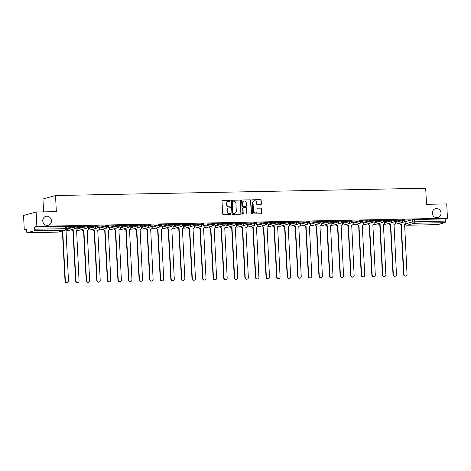 <?xml version="1.0" encoding="UTF-8"?>
<svg xmlns="http://www.w3.org/2000/svg" width="471" height="471" viewBox="0 0 471 471"><rect width="100%" height="100%" fill="white"/><g stroke="black" fill="none" stroke-linecap="round" stroke-linejoin="round"><path stroke-width="0.71" d="M230.195 200.734A0.5 0.465 74.8 0 0 229.707 200.246L222.636 200.387A0.712 0.665 74.8 0 0 222.006 201.105L222.648 213.846A0.712 0.665 74.8 0 0 223.348 214.54L230.425 214.399A0.5 0.465 74.8 0 0 230.867 213.893A0.5 0.465 74.8 0 0 230.372 213.41L229.459 213.428A2.273 2.125 74.8 0 1 227.21 211.208L227.157 210.143A2.273 2.125 74.8 0 1 229.177 207.835L230.089 207.817A0.5 0.465 74.8 0 0 230.531 207.317A0.5 0.465 74.8 0 0 230.042 206.828L229.124 206.846A2.273 2.125 74.8 0 1 226.881 204.626L226.828 203.56A2.273 2.125 74.8 0 1 228.841 201.258L229.754 201.241A0.5 0.465 74.8 0 0 230.195 200.734M229.73 201.241A0.5 0.465 74.8 0 0 229.454 200.316L222.383 200.458A0.712 0.665 74.8 0 0 222.359 200.458L222.636 200.387M230.396 214.399A0.5 0.465 74.8 0 0 230.119 213.481L229.459 213.428M230.066 207.817A0.5 0.465 74.8 0 0 229.789 206.899L229.124 206.846M432.325 213.216A4.633 4.327 74.8 0 0 437.889 217.602A4.633 4.327 74.8 0 0 441.009 213.045A4.633 4.327 74.8 0 0 435.451 208.659A4.633 4.327 74.8 0 0 432.325 213.216M42.755 220.911A4.633 4.327 74.8 0 0 48.319 225.297A4.633 4.327 74.8 0 0 51.439 220.74A4.633 4.327 74.8 0 0 45.881 216.348A4.633 4.327 74.8 0 0 42.755 220.911M260.734 204.626A0.712 0.665 74.8 0 0 261.364 203.908L261.181 200.334A0.712 0.665 74.8 0 0 260.481 199.639L252.621 199.792A0.712 0.665 74.8 0 0 251.997 200.516L252.639 213.251A0.712 0.665 74.8 0 0 253.339 213.946L261.199 213.793A0.712 0.665 74.8 0 0 261.829 213.075L261.605 208.753A0.712 0.665 74.8 0 0 260.905 208.058L257.543 208.129A0.712 0.665 74.8 0 0 256.913 208.847L257.025 210.99A1.902 1.772 74.8 0 1 255.741 212.857A1.902 1.772 74.8 0 1 253.463 211.061L253.039 202.671A1.902 1.772 74.8 0 1 254.316 200.805A1.902 1.772 74.8 0 1 256.595 202.601L256.671 204.002A0.712 0.665 74.8 0 0 257.372 204.697L260.734 204.626M34.312 230.784L27.194 232.727A1.448 0.506 -91.1 0 1 27.147 232.733A1.448 0.506 -91.1 0 1 26.617 231.42L26.506 229.189L24.274 229.795L23.55 215.447L36.126 212.021L56.337 211.62L55.525 195.542L425.696 188.235L426.514 204.314L446.726 203.914L447.45 218.261L36.856 226.363L34.63 226.975L34.742 229.206L66.411 228.665L66.293 226.427L65.351 226.363L65.463 228.6A1.448 0.506 -91.1 0 1 65.033 230.178L34.312 230.784A1.448 0.506 -91.1 0 0 34.742 229.206M36.126 212.021L36.856 226.363M240.475 200.746A0.712 0.665 74.8 0 0 239.774 200.051L231.92 200.204A0.712 0.665 74.8 0 0 231.29 200.923L231.938 213.663A0.712 0.665 74.8 0 0 232.639 214.358L240.493 214.199A0.712 0.665 74.8 0 0 241.123 213.481L240.228 200.811A0.712 0.665 74.8 0 0 239.521 200.116L231.667 200.275A0.712 0.665 74.8 0 0 231.65 200.275M242.271 199.998L250.125 199.845A0.712 0.665 74.8 0 1 250.831 200.54L251.473 213.275A0.712 0.665 74.8 0 1 250.843 213.999L247.481 214.064A0.712 0.665 74.8 0 1 246.78 213.369L246.521 208.206A0.712 0.665 74.8 0 0 245.815 207.511L243.589 207.552A0.712 0.665 74.8 0 0 242.959 208.276L243.23 213.651A0.5 0.465 74.8 0 1 242.895 214.14A0.5 0.465 74.8 0 1 242.3 213.669L241.641 200.723A0.712 0.665 74.8 0 1 242.271 199.998L250.125 199.845M405.825 221.494L412.643 219.633L412.755 221.87L445.336 221.099A1.448 0.506 88.9 0 1 444.907 222.677L437.789 224.62A1.448 0.506 88.9 0 1 437.742 224.626A1.448 0.506 88.9 0 1 437.7 224.62M24.274 229.795L26.529 229.748M43.603 211.873L42.949 198.974L55.525 195.542M447.45 218.261L445.225 218.868L445.336 221.099M67.247 227.958L66.376 227.958M66.317 226.786L71.951 226.58M71.957 226.675L66.311 226.692M77.827 227.752L76.755 227.758M76.897 226.575L82.537 226.368M82.537 226.463L76.891 226.48M88.407 227.54L87.335 227.546M87.476 226.368L93.117 226.162M93.117 226.257L87.471 226.274M98.987 227.334L97.915 227.34M98.056 226.157L103.697 225.95M103.697 226.045L98.05 226.062M103.626 228.935A1.448 1.354 74.8 0 0 105.039 230.16L107.676 280.263A1.666 1.554 74.8 0 0 109.672 281.841A1.666 1.554 74.8 0 0 110.797 280.204L108.359 230.095A1.448 1.354 74.8 0 0 109.643 228.629L109.625 227.104L108.495 227.128M108.636 225.95L114.276 225.744M114.282 225.839L108.63 225.856M114.212 228.729A1.448 1.354 74.8 0 0 115.619 229.954L118.256 280.057A1.666 1.554 74.8 0 0 120.252 281.634A1.666 1.554 74.8 0 0 121.377 279.992L118.939 229.889A1.448 1.354 74.8 0 0 120.223 228.417L120.205 226.898L119.075 226.922M119.216 225.739L124.856 225.532M124.862 225.627L119.21 225.644M124.791 228.517A1.448 1.354 74.8 0 0 126.199 229.742L128.836 279.845A1.666 1.554 74.8 0 0 130.832 281.423A1.666 1.554 74.8 0 0 131.957 279.786L129.519 229.677A1.448 1.354 74.8 0 0 130.803 228.211L130.785 226.686L129.655 226.71M129.796 225.532L135.436 225.326M135.442 225.421L129.79 225.438M135.371 228.311A1.448 1.354 74.8 0 0 136.778 229.536L139.416 279.639A1.666 1.554 74.8 0 0 141.418 281.216A1.666 1.554 74.8 0 0 142.536 279.574L140.099 229.471A1.448 1.354 74.8 0 0 141.382 227.999L141.365 226.48L140.234 226.504M140.376 225.321L146.016 225.114M146.022 225.209L140.37 225.226M145.951 228.099A1.448 1.354 74.8 0 0 147.358 229.324L149.996 279.427A1.666 1.554 74.8 0 0 151.998 281.004A1.666 1.554 74.8 0 0 153.116 279.368L150.679 229.259A1.448 1.354 74.8 0 0 151.962 227.793L151.945 226.268L150.814 226.292M150.955 225.114L156.596 224.908M156.602 225.003L150.95 225.02M162.466 226.08L161.394 226.086M161.535 224.903L167.176 224.696M167.181 224.797L161.529 224.808M173.045 225.868L171.974 225.874M172.115 224.696L177.755 224.49M177.761 224.585L172.109 224.602M183.631 225.662L182.56 225.668M182.695 224.484L188.335 224.278M188.341 224.379L182.689 224.39M194.211 225.45L193.139 225.456M193.275 224.278L198.915 224.072M198.921 224.167L193.275 224.184M204.791 225.244L203.719 225.25M203.855 224.072L209.495 223.86M209.501 223.96L203.855 223.972M209.43 226.851A1.448 1.354 74.8 0 0 210.837 228.076L213.481 278.173A1.666 1.554 74.8 0 0 215.477 279.75A1.666 1.554 74.8 0 0 216.601 278.114L214.164 228.005A1.448 1.354 74.8 0 0 215.447 226.539L215.43 225.02L214.299 225.038M214.435 223.86L220.075 223.654M220.081 223.749L214.435 223.766M220.01 226.639A1.448 1.354 74.8 0 0 221.417 227.864L224.061 277.967A1.666 1.554 74.8 0 0 226.056 279.544A1.666 1.554 74.8 0 0 227.181 277.902L224.744 227.799A1.448 1.354 74.8 0 0 226.027 226.327L226.009 224.808L224.879 224.832M225.02 223.654L230.655 223.442M230.66 223.542L225.014 223.554M230.59 226.433A1.448 1.354 74.8 0 0 231.997 227.658L234.64 277.755A1.666 1.554 74.8 0 0 236.636 279.332A1.666 1.554 74.8 0 0 237.761 277.696L235.323 227.587A1.448 1.354 74.8 0 0 236.607 226.121L236.589 224.602L235.459 224.62M235.6 223.442L241.24 223.236M241.24 223.331L235.594 223.348M241.17 226.221A1.448 1.354 74.8 0 0 242.577 227.446L245.22 277.549A1.666 1.554 74.8 0 0 247.216 279.126A1.666 1.554 74.8 0 0 248.341 277.49L245.903 227.381A1.448 1.354 74.8 0 0 247.187 225.915L247.169 224.39L246.039 224.414M246.18 223.236L251.82 223.024M251.82 223.124L246.174 223.136M251.75 226.015A1.448 1.354 74.8 0 0 253.162 227.24L255.8 277.337A1.666 1.554 74.8 0 0 257.796 278.914A1.666 1.554 74.8 0 0 258.92 277.278L256.483 227.169A1.448 1.354 74.8 0 0 257.767 225.703L257.749 224.184L256.618 224.202M256.76 223.024L262.4 222.818M262.4 222.913L256.754 222.93M268.27 223.99L267.198 223.996M267.34 222.818L272.98 222.612M272.986 222.706L267.334 222.718M278.85 223.778L277.778 223.784M277.919 222.606L283.56 222.4M283.566 222.495L277.914 222.512M289.43 223.572L288.358 223.578M288.499 222.4L294.139 222.194M294.145 222.288L288.493 222.3M300.009 223.36L298.938 223.366M299.079 222.188L304.719 221.982M304.725 222.076L299.073 222.094M310.589 223.154L309.518 223.16M309.659 221.982L315.299 221.776M315.305 221.87L309.653 221.888M315.234 224.761A1.448 1.354 74.8 0 0 316.642 225.986L319.279 276.088A1.666 1.554 74.8 0 0 321.281 277.66A1.666 1.554 74.8 0 0 322.399 276.024L319.962 225.921A1.448 1.354 74.8 0 0 321.246 224.449L321.228 222.93L320.097 222.948M320.239 221.77L325.879 221.564M325.885 221.658L320.233 221.676M325.814 224.549A1.448 1.354 74.8 0 0 327.221 225.774L329.859 275.876A1.666 1.554 74.8 0 0 331.861 277.454A1.666 1.554 74.8 0 0 332.979 275.818L330.542 225.709A1.448 1.354 74.8 0 0 331.825 224.243L331.808 222.718L330.683 222.742M330.819 221.564L336.459 221.358M336.465 221.452L330.813 221.47M336.394 224.343A1.448 1.354 74.8 0 0 337.801 225.568L340.439 275.67A1.666 1.554 74.8 0 0 342.441 277.242A1.666 1.554 74.8 0 0 343.559 275.606L341.128 225.503A1.448 1.354 74.8 0 0 342.411 224.031L342.393 222.512L341.263 222.536M341.398 221.352L347.039 221.146M347.045 221.24L341.393 221.258M346.974 224.131A1.448 1.354 74.8 0 0 348.381 225.356L351.025 275.458A1.666 1.554 74.8 0 0 353.02 277.036A1.666 1.554 74.8 0 0 354.139 275.4L351.707 225.291A1.448 1.354 74.8 0 0 352.991 223.825L352.973 222.3L351.843 222.324M351.978 221.146L357.619 220.94M357.624 221.034L351.978 221.052M357.554 223.925A1.448 1.354 74.8 0 0 358.961 225.15L361.604 275.252A1.666 1.554 74.8 0 0 363.6 276.824A1.666 1.554 74.8 0 0 364.725 275.188L362.287 225.085A1.448 1.354 74.8 0 0 363.571 223.613L363.553 222.094L362.423 222.118M362.558 220.934L368.198 220.728M368.204 220.822L362.558 220.84M374.074 221.9L373.003 221.906M373.138 220.728L378.778 220.522M378.784 220.616L373.138 220.634M384.654 221.694L383.582 221.7M383.724 220.516L389.358 220.31M389.364 220.404L383.718 220.422M395.234 221.482L394.162 221.488M394.304 220.31L399.944 220.104M399.944 220.198L394.298 220.216M395.246 221.7L402.063 219.845L402.099 220.64L404.901 220.54L404.866 219.745L402.063 219.845M384.666 221.912L391.478 220.051L391.519 220.846L394.321 220.746L394.286 219.951L391.478 220.051M374.086 222.118L380.898 220.263L380.939 221.058L383.741 220.958L383.7 220.163L380.898 220.263M363.506 222.33L370.318 220.469L370.359 221.264L373.162 221.164L373.12 220.369L370.318 220.469M352.926 222.536L359.738 220.681L359.779 221.476L362.582 221.376L362.54 220.581L359.738 220.681M342.34 222.748L349.158 220.887L349.199 221.682L352.002 221.582L351.961 220.787L349.158 220.887M331.761 222.954L338.578 221.099L338.62 221.888L341.422 221.788L341.381 220.999L338.578 221.099M321.181 223.166L327.999 221.305L328.04 222.1L330.842 222L330.801 221.205L327.999 221.305M310.601 223.372L317.419 221.517L317.46 222.306L320.262 222.206L320.221 221.417L317.419 221.517M300.021 223.584L306.839 221.723L306.88 222.518L309.683 222.418L309.641 221.623L306.839 221.723M289.441 223.79L296.259 221.935L296.3 222.724L299.103 222.624L299.061 221.835L296.259 221.935M278.861 224.002L285.679 222.141L285.72 222.936L288.523 222.836L288.482 222.041L285.679 222.141M268.282 224.208L275.099 222.353L275.141 223.142L277.943 223.042L277.902 222.253L275.099 222.353M257.702 224.42L264.519 222.559L264.555 223.354L267.363 223.254L267.322 222.459L264.519 222.559M247.122 224.626L253.94 222.771L253.975 223.56L256.783 223.46L256.742 222.671L253.94 222.771M236.542 224.838L243.354 222.977L243.395 223.772L246.198 223.672L246.162 222.877L243.354 222.977M225.962 225.044L232.774 223.189L232.815 223.978L235.618 223.878L235.582 223.089L232.774 223.189M215.382 225.256L222.194 223.395L222.235 224.19L225.038 224.09L224.997 223.295L222.194 223.395M204.803 225.462L211.614 223.607L211.656 224.396L214.458 224.296L214.417 223.507L211.614 223.607M194.223 225.674L201.035 223.813L201.076 224.608L203.878 224.508L203.837 223.713L201.035 223.813M183.637 225.88L190.455 224.025L190.496 224.814L193.298 224.714L193.257 223.925L190.455 224.025M173.057 226.092L179.875 224.231L179.916 225.026L182.719 224.926L182.677 224.131L179.875 224.231M162.477 226.298L169.295 224.443L169.336 225.232L172.139 225.132L172.098 224.343L169.295 224.443M151.898 226.504L158.715 224.649L158.756 225.444L161.559 225.344L161.518 224.549L158.715 224.649M141.318 226.716L148.135 224.855L148.177 225.65L150.979 225.55L150.938 224.755L148.135 224.855M130.738 226.922L137.556 225.067L137.597 225.862L140.399 225.762L140.358 224.967L137.556 225.067M120.158 227.134L126.976 225.273L127.017 226.068L129.819 225.968L129.778 225.173L126.976 225.273M109.578 227.34L116.396 225.485L116.431 226.28L119.24 226.18L119.198 225.385L116.396 225.485M98.998 227.552L105.816 225.691L105.851 226.486L108.66 226.386L108.618 225.591L105.816 225.691M88.418 227.758L95.236 225.903L95.272 226.698L98.074 226.598L98.039 225.803L95.236 225.903M77.839 227.97L84.65 226.109L84.692 226.904L87.494 226.804L87.459 226.009L84.65 226.109M67.259 228.176L74.071 226.321L74.112 227.116L76.914 227.016L76.879 226.221L74.071 226.321M404.883 220.098L410.906 219.886L404.877 220.004M405.814 221.276L404.742 221.282M445.225 218.868L412.643 219.633M34.63 226.975L65.351 226.363M228.235 201.364A2.273 2.125 74.8 0 0 226.575 203.631L226.828 203.56M228.871 206.916A2.273 2.125 74.8 0 1 226.628 204.691L226.575 203.631M228.565 207.946A2.273 2.125 74.8 0 0 226.91 210.213L227.157 210.143M229.206 213.498A2.273 2.125 74.8 0 1 226.963 211.273L226.91 210.213M240.516 214.199A0.712 0.665 74.8 0 0 240.869 213.551L240.228 200.811M232.703 201.182A0.5 0.465 74.8 0 0 232.262 201.682L232.827 212.863A0.5 0.465 74.8 0 0 233.322 213.351L234.287 213.334A2.273 2.125 74.8 0 0 236.301 211.026L235.912 203.384A2.273 2.125 74.8 0 0 233.669 201.158L232.703 201.182M232.45 201.247A0.5 0.465 74.8 0 0 232.009 201.753L232.262 201.682M234.64 213.292A2.273 2.125 74.8 0 1 234.034 213.398L233.068 213.422A0.5 0.465 74.8 0 1 232.574 212.933L232.009 201.753M250.866 213.999A0.712 0.665 74.8 0 0 251.22 213.345L250.578 200.605A0.712 0.665 74.8 0 0 249.877 199.916M243.313 207.623A0.712 0.665 74.8 0 0 242.706 208.341L243.23 213.651M242.765 214.158A0.5 0.465 74.8 0 0 242.977 213.722M246.245 202.842A1.902 1.772 74.8 0 0 243.966 201.04A1.902 1.772 74.8 0 0 242.689 202.913L242.836 205.868A0.712 0.665 74.8 0 0 243.536 206.563L245.768 206.516A0.712 0.665 74.8 0 0 246.398 205.798L246.245 202.842M243.843 201.082A1.902 1.772 74.8 0 0 242.435 202.983L242.689 202.913M245.791 206.516A0.712 0.665 74.8 0 1 245.515 206.586L243.283 206.634A0.712 0.665 74.8 0 1 242.583 205.939L242.435 202.983M254.193 200.84A1.902 1.772 74.8 0 0 252.786 202.742L253.039 202.671M255.612 212.886A1.902 1.772 74.8 0 1 253.21 211.126L252.786 202.742M261.217 213.793A0.712 0.665 74.8 0 0 261.576 213.139L261.358 208.824A0.712 0.665 74.8 0 0 260.651 208.129L257.29 208.194A0.712 0.665 74.8 0 0 257.272 208.194L257.543 208.129M260.751 204.626A0.712 0.665 74.8 0 0 261.111 203.978L260.928 200.405A0.712 0.665 74.8 0 0 260.228 199.71L252.374 199.863A0.712 0.665 74.8 0 0 252.35 199.863M62.349 230.949A1.448 1.354 74.8 0 0 62.714 230.996L65.357 281.099A1.666 1.554 74.8 0 0 67.353 282.677A1.666 1.554 74.8 0 0 68.478 281.04L66.04 230.931A1.448 1.354 74.8 0 0 67.324 229.465L67.247 227.94M66.346 230.89L66.022 230.978A1.448 1.354 -105.2 0 1 65.94 230.996M67.353 282.677L67.023 282.765A1.666 1.554 -105.2 0 1 65.027 281.187L62.39 231.084A1.448 1.354 -105.2 0 1 62.019 231.043M62.49 231.084L62.82 230.996M71.886 229.565A1.448 1.354 74.8 0 0 73.293 230.79L75.937 280.893A1.666 1.554 74.8 0 0 77.933 282.465A1.666 1.554 74.8 0 0 79.057 280.828L76.62 230.725A1.448 1.354 74.8 0 0 77.903 229.253L77.827 227.734M76.926 230.678L76.602 230.766A1.448 1.354 -105.2 0 1 76.52 230.79M77.933 282.465L77.609 282.559A1.666 1.554 -105.2 0 1 75.607 280.981L72.97 230.878A1.448 1.354 -105.2 0 1 71.563 229.654M73.07 230.878L73.399 230.784M82.466 229.353A1.448 1.354 74.8 0 0 83.873 230.578L86.517 280.681A1.666 1.554 74.8 0 0 88.513 282.259A1.666 1.554 74.8 0 0 89.637 280.622L87.2 230.513A1.448 1.354 74.8 0 0 88.483 229.047L88.407 227.528M87.506 230.472L87.182 230.56A1.448 1.354 -105.2 0 1 87.1 230.578M88.513 282.259L88.189 282.347A1.666 1.554 -105.2 0 1 86.187 280.769L83.55 230.666A1.448 1.354 -105.2 0 1 82.142 229.442M83.65 230.666L83.979 230.578M93.046 229.147A1.448 1.354 74.8 0 0 94.459 230.372L97.097 280.475A1.666 1.554 74.8 0 0 99.093 282.047A1.666 1.554 74.8 0 0 100.217 280.41L97.78 230.307A1.448 1.354 74.8 0 0 99.063 228.835L98.987 227.316M98.086 230.26L97.762 230.348A1.448 1.354 -105.2 0 1 97.68 230.372M99.093 282.047L98.769 282.141A1.666 1.554 -105.2 0 1 96.767 280.563L94.129 230.46A1.448 1.354 -105.2 0 1 92.722 229.236M94.229 230.46L94.559 230.372M108.666 230.054L108.342 230.142A1.448 1.354 -105.2 0 1 108.259 230.16M109.672 281.841L109.349 281.929A1.666 1.554 -105.2 0 1 107.347 280.351L104.709 230.248A1.448 1.354 -105.2 0 1 103.302 229.024M104.809 230.248L105.139 230.16M119.245 229.842L118.922 229.93A1.448 1.354 -105.2 0 1 118.839 229.954M120.252 281.634L119.928 281.723A1.666 1.554 -105.2 0 1 117.927 280.145L115.289 230.042A1.448 1.354 -105.2 0 1 113.882 228.818M115.389 230.042L115.719 229.954M129.825 229.636L129.501 229.724A1.448 1.354 -105.2 0 1 129.419 229.742M130.832 281.423L130.508 281.511A1.666 1.554 -105.2 0 1 128.512 279.933L125.869 229.836A1.448 1.354 -105.2 0 1 124.462 228.612M125.969 229.83L126.299 229.742M140.411 229.424L140.081 229.512A1.448 1.354 -105.2 0 1 139.999 229.536M141.418 281.216L141.088 281.305A1.666 1.554 -105.2 0 1 139.092 279.727L136.449 229.624A1.448 1.354 -105.2 0 1 135.042 228.4M136.555 229.624L136.878 229.536M150.991 229.218L150.661 229.306A1.448 1.354 -105.2 0 1 150.585 229.324M151.998 281.004L151.668 281.093A1.666 1.554 -105.2 0 1 149.672 279.515L147.029 229.418A1.448 1.354 -105.2 0 1 145.621 228.194M147.135 229.412L147.458 229.324M156.531 227.893A1.448 1.354 74.8 0 0 157.938 229.118L160.576 279.221A1.666 1.554 74.8 0 0 162.577 280.798A1.666 1.554 74.8 0 0 163.696 279.156L161.259 229.053A1.448 1.354 74.8 0 0 162.542 227.581L162.466 226.062M161.571 229.006L161.241 229.094A1.448 1.354 -105.2 0 1 161.164 229.118M162.577 280.798L162.248 280.887A1.666 1.554 -105.2 0 1 160.252 279.309L157.608 229.206A1.448 1.354 -105.2 0 1 156.201 227.982M157.714 229.206L158.038 229.118M167.111 227.681A1.448 1.354 74.8 0 0 168.518 228.906L171.156 279.009A1.666 1.554 74.8 0 0 173.157 280.586A1.666 1.554 74.8 0 0 174.276 278.95L171.838 228.841A1.448 1.354 74.8 0 0 173.122 227.375L173.045 225.856M172.15 228.8L171.821 228.888A1.448 1.354 -105.2 0 1 171.744 228.906M173.157 280.586L172.828 280.675A1.666 1.554 -105.2 0 1 170.832 279.097L168.188 229A1.448 1.354 -105.2 0 1 166.781 227.776M168.294 228.994L168.618 228.906M177.691 227.475A1.448 1.354 74.8 0 0 179.098 228.7L181.735 278.803A1.666 1.554 74.8 0 0 183.737 280.38A1.666 1.554 74.8 0 0 184.856 278.738L182.424 228.635A1.448 1.354 74.8 0 0 183.708 227.163L183.625 225.644M182.73 228.588L182.401 228.676A1.448 1.354 -105.2 0 1 182.324 228.7M183.737 280.38L183.407 280.469A1.666 1.554 -105.2 0 1 181.412 278.891L178.774 228.788A1.448 1.354 -105.2 0 1 177.361 227.564M178.874 228.788L179.198 228.7M188.27 227.263A1.448 1.354 74.8 0 0 189.678 228.494L192.321 278.591A1.666 1.554 74.8 0 0 194.317 280.168A1.666 1.554 74.8 0 0 195.436 278.532L193.004 228.423A1.448 1.354 74.8 0 0 194.287 226.957L194.205 225.438M193.31 228.382L192.98 228.47A1.448 1.354 -105.2 0 1 192.904 228.488M194.317 280.168L193.987 280.257A1.666 1.554 -105.2 0 1 191.991 278.685L189.354 228.582A1.448 1.354 -105.2 0 1 187.941 227.358M189.454 228.576L189.778 228.488M198.85 227.057A1.448 1.354 74.8 0 0 200.257 228.282L202.901 278.385A1.666 1.554 74.8 0 0 204.897 279.962A1.666 1.554 74.8 0 0 206.015 278.32L203.584 228.217A1.448 1.354 74.8 0 0 204.867 226.745L204.791 225.226M203.89 228.17L203.56 228.264A1.448 1.354 -105.2 0 1 203.484 228.282M204.897 279.962L204.567 280.051A1.666 1.554 -105.2 0 1 202.571 278.473L199.934 228.37A1.448 1.354 -105.2 0 1 198.526 227.146M200.034 228.37L200.358 228.282M214.47 227.964L214.14 228.052A1.448 1.354 -105.2 0 1 214.064 228.07M215.477 279.75L215.147 279.839A1.666 1.554 -105.2 0 1 213.151 278.267L210.513 228.164A1.448 1.354 -105.2 0 1 209.106 226.94M210.614 228.158L210.943 228.07M225.05 227.752L224.726 227.846A1.448 1.354 -105.2 0 1 224.643 227.864M226.056 279.544L225.733 279.633A1.666 1.554 -105.2 0 1 223.731 278.055L221.093 227.952A1.448 1.354 -105.2 0 1 219.686 226.728M221.193 227.952L221.523 227.864M235.63 227.546L235.306 227.634A1.448 1.354 -105.2 0 1 235.223 227.652M236.636 279.332L236.312 279.421A1.666 1.554 -105.2 0 1 234.311 277.849L231.673 227.746A1.448 1.354 -105.2 0 1 230.266 226.522M231.773 227.74L232.103 227.652M246.209 227.334L245.886 227.428A1.448 1.354 -105.2 0 1 245.803 227.446M247.216 279.126L246.892 279.215A1.666 1.554 -105.2 0 1 244.891 277.637L242.253 227.534A1.448 1.354 -105.2 0 1 240.846 226.31M242.353 227.534L242.683 227.446M256.789 227.128L256.465 227.216A1.448 1.354 -105.2 0 1 256.383 227.234M257.796 278.914L257.472 279.003A1.666 1.554 -105.2 0 1 255.47 277.431L252.833 227.328A1.448 1.354 -105.2 0 1 251.426 226.104M252.933 227.322L253.263 227.234M262.329 225.803A1.448 1.354 74.8 0 0 263.742 227.028L266.38 277.131A1.666 1.554 74.8 0 0 268.376 278.708A1.666 1.554 74.8 0 0 269.5 277.072L267.063 226.963A1.448 1.354 74.8 0 0 268.346 225.497L268.27 223.972M267.369 226.916L267.045 227.01A1.448 1.354 -105.2 0 1 266.963 227.028M268.376 278.708L268.052 278.797A1.666 1.554 -105.2 0 1 266.05 277.219L263.413 227.116A1.448 1.354 -105.2 0 1 262.006 225.892M263.513 227.116L263.842 227.028M272.915 225.597A1.448 1.354 74.8 0 0 274.322 226.822L276.96 276.924A1.666 1.554 74.8 0 0 278.956 278.496A1.666 1.554 74.8 0 0 280.08 276.86L277.643 226.757A1.448 1.354 74.8 0 0 278.926 225.285L278.85 223.766M277.949 226.71L277.625 226.798A1.448 1.354 -105.2 0 1 277.543 226.816M278.956 278.496L278.632 278.585A1.666 1.554 -105.2 0 1 276.636 277.013L273.992 226.91A1.448 1.354 -105.2 0 1 272.585 225.686M274.093 226.904L274.422 226.816M283.495 225.385A1.448 1.354 74.8 0 0 284.902 226.61L287.54 276.712A1.666 1.554 74.8 0 0 289.535 278.29A1.666 1.554 74.8 0 0 290.66 276.654L288.223 226.545A1.448 1.354 74.8 0 0 289.506 225.079L289.43 223.554M288.529 226.504L288.205 226.592A1.448 1.354 -105.2 0 1 288.122 226.61M289.535 278.29L289.212 278.379A1.666 1.554 -105.2 0 1 287.216 276.801L284.572 226.698A1.448 1.354 -105.2 0 1 283.165 225.474M284.672 226.698L285.002 226.61M294.075 225.179A1.448 1.354 74.8 0 0 295.482 226.404L298.119 276.506A1.666 1.554 74.8 0 0 300.121 278.078A1.666 1.554 74.8 0 0 301.24 276.442L298.802 226.339A1.448 1.354 74.8 0 0 300.086 224.867L300.009 223.348M299.114 226.292L298.785 226.38A1.448 1.354 -105.2 0 1 298.708 226.398M300.121 278.078L299.791 278.167A1.666 1.554 -105.2 0 1 297.796 276.595L295.152 226.492A1.448 1.354 -105.2 0 1 293.745 225.268M295.258 226.486L295.582 226.398M304.655 224.967A1.448 1.354 74.8 0 0 306.062 226.192L308.699 276.294A1.666 1.554 74.8 0 0 310.701 277.872A1.666 1.554 74.8 0 0 311.82 276.236L309.382 226.127A1.448 1.354 74.8 0 0 310.666 224.661L310.589 223.136M309.694 226.086L309.365 226.174A1.448 1.354 -105.2 0 1 309.288 226.192M310.701 277.872L310.371 277.961A1.666 1.554 -105.2 0 1 308.375 276.383L305.732 226.28A1.448 1.354 -105.2 0 1 304.325 225.056M305.838 226.28L306.162 226.192M320.274 225.874L319.944 225.962A1.448 1.354 -105.2 0 1 319.868 225.98M321.281 277.66L320.951 277.755A1.666 1.554 -105.2 0 1 318.955 276.177L316.312 226.074A1.448 1.354 -105.2 0 1 314.905 224.85M316.418 226.074L316.742 225.98M330.854 225.668L330.524 225.756A1.448 1.354 -105.2 0 1 330.448 225.774M331.861 277.454L331.531 277.543A1.666 1.554 -105.2 0 1 329.535 275.965L326.892 225.862A1.448 1.354 -105.2 0 1 325.485 224.638M326.998 225.862L327.321 225.774M341.434 225.456L341.104 225.544A1.448 1.354 -105.2 0 1 341.028 225.562M342.441 277.242L342.111 277.337A1.666 1.554 -105.2 0 1 340.115 275.759L337.477 225.656A1.448 1.354 -105.2 0 1 336.064 224.431M337.577 225.656L337.901 225.562M352.014 225.25L351.684 225.338A1.448 1.354 -105.2 0 1 351.607 225.356M353.02 277.036L352.691 277.125A1.666 1.554 -105.2 0 1 350.695 275.547L348.057 225.444A1.448 1.354 -105.2 0 1 346.644 224.22M348.157 225.444L348.481 225.356M362.593 225.038L362.264 225.126A1.448 1.354 -105.2 0 1 362.187 225.144M363.6 276.824L363.271 276.919A1.666 1.554 -105.2 0 1 361.275 275.341L358.637 225.238A1.448 1.354 -105.2 0 1 357.23 224.013M358.737 225.238L359.061 225.144M368.134 223.713A1.448 1.354 74.8 0 0 369.541 224.938L372.184 275.04A1.666 1.554 74.8 0 0 374.18 276.618A1.666 1.554 74.8 0 0 375.305 274.982L372.867 224.873A1.448 1.354 74.8 0 0 374.151 223.407L374.074 221.882M373.173 224.832L372.844 224.92A1.448 1.354 -105.2 0 1 372.767 224.938M374.18 276.618L373.85 276.707A1.666 1.554 -105.2 0 1 371.855 275.129L369.217 225.026A1.448 1.354 -105.2 0 1 367.81 223.802M369.317 225.026L369.647 224.938M378.713 223.507A1.448 1.354 74.8 0 0 380.121 224.732L382.764 274.834A1.666 1.554 74.8 0 0 384.76 276.406A1.666 1.554 74.8 0 0 385.884 274.77L383.447 224.667A1.448 1.354 74.8 0 0 384.73 223.195L384.654 221.676M383.753 224.62L383.429 224.708A1.448 1.354 -105.2 0 1 383.347 224.732M384.76 276.406L384.436 276.501A1.666 1.554 -105.2 0 1 382.434 274.923L379.797 224.82A1.448 1.354 -105.2 0 1 378.39 223.595M379.897 224.82L380.227 224.726M389.293 223.295A1.448 1.354 74.8 0 0 390.7 224.52L393.344 274.622A1.666 1.554 74.8 0 0 395.34 276.2A1.666 1.554 74.8 0 0 396.464 274.564L394.027 224.455A1.448 1.354 74.8 0 0 395.31 222.989L395.234 221.47M394.333 224.414L394.009 224.502A1.448 1.354 -105.2 0 1 393.927 224.52M395.34 276.2L395.016 276.289A1.666 1.554 -105.2 0 1 393.014 274.711L390.377 224.608A1.448 1.354 -105.2 0 1 388.969 223.384M390.477 224.608L390.806 224.52M399.873 223.089A1.448 1.354 74.8 0 0 401.28 224.314L403.924 274.416A1.666 1.554 74.8 0 0 405.92 275.994A1.666 1.554 74.8 0 0 407.044 274.352L404.607 224.249A1.448 1.354 74.8 0 0 405.89 222.777L405.814 221.258M404.913 224.202L404.589 224.29A1.448 1.354 -105.2 0 1 404.507 224.314M405.92 275.994L405.596 276.083A1.666 1.554 -105.2 0 1 403.594 274.505L400.956 224.402A1.448 1.354 -105.2 0 1 399.549 223.177M401.057 224.402L401.386 224.314M405.631 223.701L412.755 221.87A1.448 1.354 -105.2 0 0 414.186 223.283L407.062 225.226L437.789 224.62M444.907 222.677L414.186 223.283A1.448 0.506 -91.1 0 0 414.615 221.706L414.498 219.474M27.194 232.727L57.915 232.121L65.033 230.178A1.448 1.354 74.8 0 0 65.345 230.136A1.448 1.448 0 0 0 66.411 228.665M395.287 222.495L402.099 220.64A1.448 1.354 -105.2 0 0 403.835 222.006A1.448 1.448 0 0 0 404.901 220.54M384.707 222.706L391.519 220.846A1.448 1.354 -105.2 0 0 393.256 222.218A1.448 1.448 0 0 0 394.321 220.746M374.121 222.913L380.939 221.058A1.448 1.354 -105.2 0 0 382.676 222.424A1.448 1.448 0 0 0 383.741 220.958M363.541 223.124L370.359 221.264A1.448 1.354 -105.2 0 0 372.096 222.636A1.448 1.448 0 0 0 373.162 221.164M352.962 223.331L359.779 221.476A1.448 1.354 -105.2 0 0 361.516 222.842A1.448 1.448 0 0 0 362.582 221.376M342.382 223.537L349.199 221.682A1.448 1.354 -105.2 0 0 350.936 223.054A1.448 1.448 0 0 0 352.002 221.582M331.802 223.749L338.62 221.888A1.448 1.354 -105.2 0 0 340.356 223.26A1.448 1.448 0 0 0 341.422 221.788M321.222 223.955L328.04 222.1A1.448 1.354 -105.2 0 0 329.777 223.472A1.448 1.448 0 0 0 330.842 222M310.642 224.167L317.46 222.306A1.448 1.354 -105.2 0 0 319.197 223.678A1.448 1.448 0 0 0 320.262 222.206M300.062 224.373L306.88 222.518A1.448 1.354 -105.2 0 0 308.617 223.89A1.448 1.448 0 0 0 309.683 222.418M289.482 224.585L296.3 222.724A1.448 1.354 -105.2 0 0 298.037 224.096A1.448 1.448 0 0 0 299.103 222.624M278.903 224.791L285.72 222.936A1.448 1.354 -105.2 0 0 287.457 224.308A1.448 1.448 0 0 0 288.523 222.836M268.323 225.003L275.141 223.142A1.448 1.354 -105.2 0 0 276.877 224.514A1.448 1.448 0 0 0 277.943 223.042M257.743 225.209L264.555 223.354A1.448 1.354 -105.2 0 0 266.298 224.726A1.448 1.448 0 0 0 267.363 223.254M247.163 225.421L253.975 223.56A1.448 1.354 -105.2 0 0 255.712 224.932A1.448 1.448 0 0 0 256.783 223.46M236.583 225.627L243.395 223.772A1.448 1.354 -105.2 0 0 245.132 225.144A1.448 1.448 0 0 0 246.198 223.672M226.003 225.839L232.815 223.978A1.448 1.354 -105.2 0 0 234.552 225.35A1.448 1.448 0 0 0 235.618 223.878M215.418 226.045L222.235 224.19A1.448 1.354 -105.2 0 0 223.972 225.562A1.448 1.448 0 0 0 225.038 224.09M204.838 226.257L211.656 224.396A1.448 1.354 -105.2 0 0 213.392 225.768A1.448 1.448 0 0 0 214.458 224.296M194.258 226.463L201.076 224.608A1.448 1.354 -105.2 0 0 202.813 225.98A1.448 1.448 0 0 0 203.878 224.508M183.678 226.675L190.496 224.814A1.448 1.354 -105.2 0 0 192.233 226.186A1.448 1.448 0 0 0 193.298 224.714M173.098 226.881L179.916 225.026A1.448 1.354 -105.2 0 0 181.653 226.398A1.448 1.448 0 0 0 182.719 224.926M162.519 227.093L169.336 225.232A1.448 1.354 -105.2 0 0 171.073 226.604A1.448 1.448 0 0 0 172.139 225.132M151.939 227.299L158.756 225.444A1.448 1.354 -105.2 0 0 160.493 226.816A1.448 1.448 0 0 0 161.559 225.344M141.359 227.511L148.177 225.65A1.448 1.354 -105.2 0 0 149.913 227.022A1.448 1.448 0 0 0 150.979 225.55M130.779 227.717L137.597 225.862A1.448 1.354 -105.2 0 0 139.334 227.228A1.448 1.448 0 0 0 140.399 225.762M120.199 227.929L127.017 226.068A1.448 1.354 -105.2 0 0 128.754 227.44A1.448 1.448 0 0 0 129.819 225.968M109.619 228.135L116.431 226.28A1.448 1.354 -105.2 0 0 118.174 227.646A1.448 1.448 0 0 0 119.24 226.18M99.04 228.347L105.851 226.486A1.448 1.354 -105.2 0 0 107.594 227.858A1.448 1.448 0 0 0 108.66 226.386M88.46 228.553L95.272 226.698A1.448 1.354 -105.2 0 0 97.008 228.064A1.448 1.448 0 0 0 98.074 226.598M77.88 228.765L84.692 226.904A1.448 1.354 -105.2 0 0 86.428 228.276A1.448 1.448 0 0 0 87.494 226.804M67.3 228.971L74.112 227.116A1.448 1.354 -105.2 0 0 75.849 228.482A1.448 1.448 0 0 0 76.914 227.016M75.849 228.482L68.731 230.425A1.448 1.354 -105.2 0 1 68.425 230.466A1.448 1.354 74.8 0 1 67.282 229.883M86.428 228.276L79.311 230.213A1.448 1.354 -105.2 0 1 79.004 230.26A1.448 1.354 74.8 0 1 77.868 229.671M97.008 228.064L89.89 230.007A1.448 1.354 -105.2 0 1 89.584 230.048A1.448 1.354 74.8 0 1 88.448 229.465M107.594 227.858L100.47 229.795A1.448 1.354 -105.2 0 1 100.164 229.842A1.448 1.354 74.8 0 1 99.028 229.253M118.174 227.646L111.05 229.589A1.448 1.354 -105.2 0 1 110.744 229.63A1.448 1.354 74.8 0 1 109.608 229.047M128.754 227.44L121.63 229.377A1.448 1.354 -105.2 0 1 121.324 229.424A1.448 1.354 74.8 0 1 120.187 228.835M139.334 227.228L132.21 229.171A1.448 1.354 -105.2 0 1 131.904 229.218A1.448 1.354 74.8 0 1 130.767 228.629M149.913 227.022L142.795 228.965A1.448 1.354 -105.2 0 1 142.483 229.006A1.448 1.354 74.8 0 1 141.347 228.417M160.493 226.816L153.375 228.753A1.448 1.354 -105.2 0 1 153.063 228.8A1.448 1.354 74.8 0 1 151.927 228.211M171.073 226.604L163.955 228.547A1.448 1.354 -105.2 0 1 163.643 228.588A1.448 1.354 74.8 0 1 162.507 227.999M181.653 226.398L174.535 228.335A1.448 1.354 -105.2 0 1 174.223 228.382A1.448 1.354 74.8 0 1 173.087 227.793M192.233 226.186L185.115 228.129A1.448 1.354 -105.2 0 1 184.809 228.17A1.448 1.354 74.8 0 1 183.666 227.581M202.813 225.98L195.695 227.917A1.448 1.354 -105.2 0 1 195.388 227.964A1.448 1.354 74.8 0 1 194.246 227.375M213.392 225.768L206.274 227.711A1.448 1.354 -105.2 0 1 205.968 227.752A1.448 1.354 74.8 0 1 204.826 227.163M223.972 225.562L216.854 227.499A1.448 1.354 -105.2 0 1 216.548 227.546A1.448 1.354 74.8 0 1 215.406 226.957M234.552 225.35L227.434 227.293A1.448 1.354 -105.2 0 1 227.128 227.334A1.448 1.354 74.8 0 1 225.992 226.751M245.132 225.144L238.014 227.081A1.448 1.354 -105.2 0 1 237.708 227.128A1.448 1.354 74.8 0 1 236.572 226.539M255.712 224.932L248.594 226.875A1.448 1.354 -105.2 0 1 248.288 226.916A1.448 1.354 74.8 0 1 247.151 226.333M266.298 224.726L259.174 226.663A1.448 1.354 -105.2 0 1 258.867 226.71A1.448 1.354 74.8 0 1 257.731 226.121M276.877 224.514L269.753 226.457A1.448 1.354 -105.2 0 1 269.447 226.498A1.448 1.354 74.8 0 1 268.311 225.915M287.457 224.308L280.333 226.245A1.448 1.354 -105.2 0 1 280.027 226.292A1.448 1.354 74.8 0 1 278.891 225.703M298.037 224.096L290.913 226.039A1.448 1.354 -105.2 0 1 290.607 226.08A1.448 1.354 74.8 0 1 289.471 225.497M308.617 223.89L301.499 225.827A1.448 1.354 -105.2 0 1 301.187 225.874A1.448 1.354 74.8 0 1 300.051 225.285M319.197 223.678L312.079 225.621A1.448 1.354 -105.2 0 1 311.767 225.662A1.448 1.354 74.8 0 1 310.63 225.079M329.777 223.472L322.659 225.409A1.448 1.354 -105.2 0 1 322.347 225.456A1.448 1.354 74.8 0 1 321.21 224.867M340.356 223.26L333.238 225.203A1.448 1.354 -105.2 0 1 332.926 225.244A1.448 1.354 74.8 0 1 331.79 224.661M350.936 223.054L343.818 224.991A1.448 1.354 -105.2 0 1 343.512 225.038A1.448 1.354 74.8 0 1 342.37 224.449M361.516 222.842L354.398 224.785A1.448 1.354 -105.2 0 1 354.092 224.826A1.448 1.354 74.8 0 1 352.95 224.243M372.096 222.636L364.978 224.573A1.448 1.354 -105.2 0 1 364.672 224.62A1.448 1.354 74.8 0 1 363.53 224.031M382.676 222.424L375.558 224.367A1.448 1.354 -105.2 0 1 375.252 224.408A1.448 1.354 74.8 0 1 374.109 223.825M393.256 222.218L386.138 224.155A1.448 1.354 -105.2 0 1 385.831 224.202A1.448 1.354 74.8 0 1 384.695 223.613M403.835 222.006L396.717 223.949A1.448 1.354 -105.2 0 1 396.411 223.99A1.448 1.354 74.8 0 1 395.275 223.407M405.543 223.807L405.637 223.813A1.448 1.354 -105.2 0 0 407.062 225.226A1.448 0.506 88.9 0 1 407.021 225.232A1.448 0.506 88.9 0 1 406.962 225.226M27.147 232.733L57.874 232.126A1.448 1.448 0 0 0 58.221 232.073A1.448 1.354 74.8 0 1 57.915 232.121A1.448 0.506 88.9 0 1 57.874 232.126A1.448 0.506 88.9 0 1 57.827 232.121M62.39 231.084L62.714 230.996M65.027 281.187L65.357 281.099M72.97 230.878L73.293 230.79M75.607 280.981L75.937 280.893M83.55 230.666L83.873 230.578M86.187 280.769L86.517 280.681M94.129 230.46L94.459 230.372M96.767 280.563L97.097 280.475M104.709 230.248L105.039 230.16M107.347 280.351L107.676 280.263M115.289 230.042L115.619 229.954M117.927 280.145L118.256 280.057M125.869 229.836L126.199 229.742M128.512 279.933L128.836 279.845M136.449 229.624L136.778 229.536M139.092 279.727L139.416 279.639M147.029 229.418L147.358 229.324M149.672 279.515L149.996 279.427M157.608 229.206L157.938 229.118M160.252 279.309L160.576 279.221M168.188 229L168.518 228.906M170.832 279.097L171.156 279.009M178.774 228.788L179.098 228.7M181.412 278.891L181.735 278.803M189.354 228.582L189.678 228.494M191.991 278.685L192.321 278.591M199.934 228.37L200.257 228.282M202.571 278.473L202.901 278.385M210.513 228.164L210.837 228.076M213.151 278.267L213.481 278.173M221.093 227.952L221.417 227.864M223.731 278.055L224.061 277.967M231.673 227.746L231.997 227.658M234.311 277.849L234.64 277.755M242.253 227.534L242.577 227.446M244.891 277.637L245.22 277.549M252.833 227.328L253.162 227.24M255.47 277.431L255.8 277.337M263.413 227.116L263.742 227.028M266.05 277.219L266.38 277.131M273.992 226.91L274.322 226.822M276.636 277.013L276.96 276.924M284.572 226.698L284.902 226.61M287.216 276.801L287.54 276.712M295.152 226.492L295.482 226.404M297.796 276.595L298.119 276.506M305.732 226.28L306.062 226.192M308.375 276.383L308.699 276.294M316.312 226.074L316.642 225.986M318.955 276.177L319.279 276.088M326.892 225.862L327.221 225.774M329.535 275.965L329.859 275.876M337.477 225.656L337.801 225.568M340.115 275.759L340.439 275.67M348.057 225.444L348.381 225.356M350.695 275.547L351.025 275.458M358.637 225.238L358.961 225.15M361.275 275.341L361.604 275.252M369.217 225.026L369.541 224.938M371.855 275.129L372.184 275.04M379.797 224.82L380.121 224.732M382.434 274.923L382.764 274.834M390.377 224.608L390.7 224.52M393.014 274.711L393.344 274.622M400.956 224.402L401.28 224.314M403.594 274.505L403.924 274.416M67.259 229.978A1.448 1.448 0 0 0 68.731 230.425M77.839 229.771A1.448 1.448 0 0 0 79.311 230.213M88.418 229.56A1.448 1.448 0 0 0 89.89 230.007M98.998 229.353A1.448 1.448 0 0 0 100.47 229.795M109.578 229.141A1.448 1.448 0 0 0 111.05 229.589M120.158 228.935A1.448 1.448 0 0 0 121.63 229.377M130.738 228.723A1.448 1.448 0 0 0 132.21 229.171M141.324 228.517A1.448 1.448 0 0 0 142.795 228.965M151.903 228.305A1.448 1.448 0 0 0 153.375 228.753M162.483 228.099A1.448 1.448 0 0 0 163.955 228.547M173.063 227.893A1.448 1.448 0 0 0 174.535 228.335M183.643 227.681A1.448 1.448 0 0 0 185.115 228.129M194.223 227.475A1.448 1.448 0 0 0 195.695 227.917M204.803 227.263A1.448 1.448 0 0 0 206.274 227.711M215.382 227.057A1.448 1.448 0 0 0 216.854 227.499M225.962 226.845A1.448 1.448 0 0 0 227.434 227.293M236.542 226.639A1.448 1.448 0 0 0 238.014 227.081M247.122 226.427A1.448 1.448 0 0 0 248.594 226.875M257.702 226.221A1.448 1.448 0 0 0 259.174 226.663M268.282 226.009A1.448 1.448 0 0 0 269.753 226.457M278.861 225.803A1.448 1.448 0 0 0 280.333 226.245M289.441 225.591A1.448 1.448 0 0 0 290.913 226.039M300.027 225.385A1.448 1.448 0 0 0 301.499 225.827M310.607 225.173A1.448 1.448 0 0 0 312.079 225.621M321.187 224.967A1.448 1.448 0 0 0 322.659 225.409M331.767 224.755A1.448 1.448 0 0 0 333.238 225.203M342.346 224.549A1.448 1.448 0 0 0 343.818 224.991M352.926 224.337A1.448 1.448 0 0 0 354.398 224.785M363.506 224.131A1.448 1.448 0 0 0 364.978 224.573M374.086 223.919A1.448 1.448 0 0 0 375.558 224.367M384.666 223.713A1.448 1.448 0 0 0 386.138 224.155M395.246 223.501A1.448 1.448 0 0 0 396.717 223.949M405.543 223.855A1.448 1.448 0 0 0 407.021 225.232L437.742 224.626M58.221 232.073L65.345 230.136"/></g></svg>
